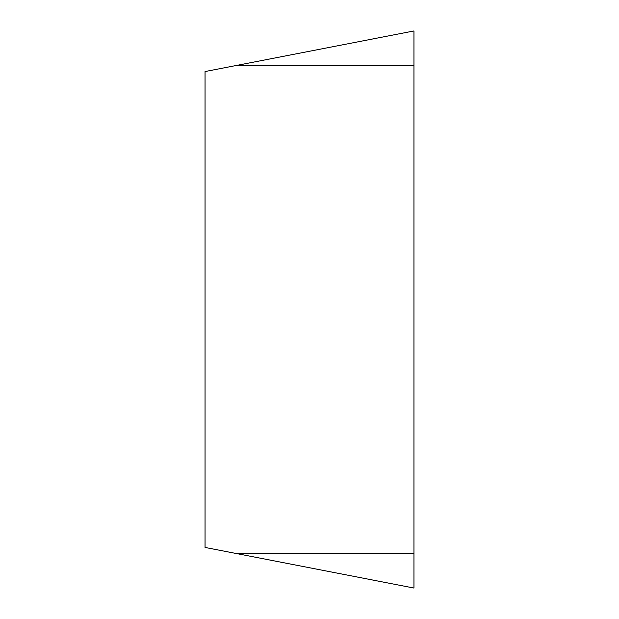 <?xml version="1.0" encoding="UTF-8"?>
<svg xmlns="http://www.w3.org/2000/svg" width="619" height="619" viewBox="0 0 619 619"><rect width="100%" height="100%" fill="white"/><g stroke="black" fill="none" stroke-linecap="round" stroke-linejoin="round"><path stroke-width="0.93" d="M234.833 553.231L205.044 547.444L205.044 71.556L413.956 30.95L413.956 588.05L234.833 553.231L413.956 553.231L413.956 30.95L413.956 65.769L234.833 65.769"/></g></svg>

